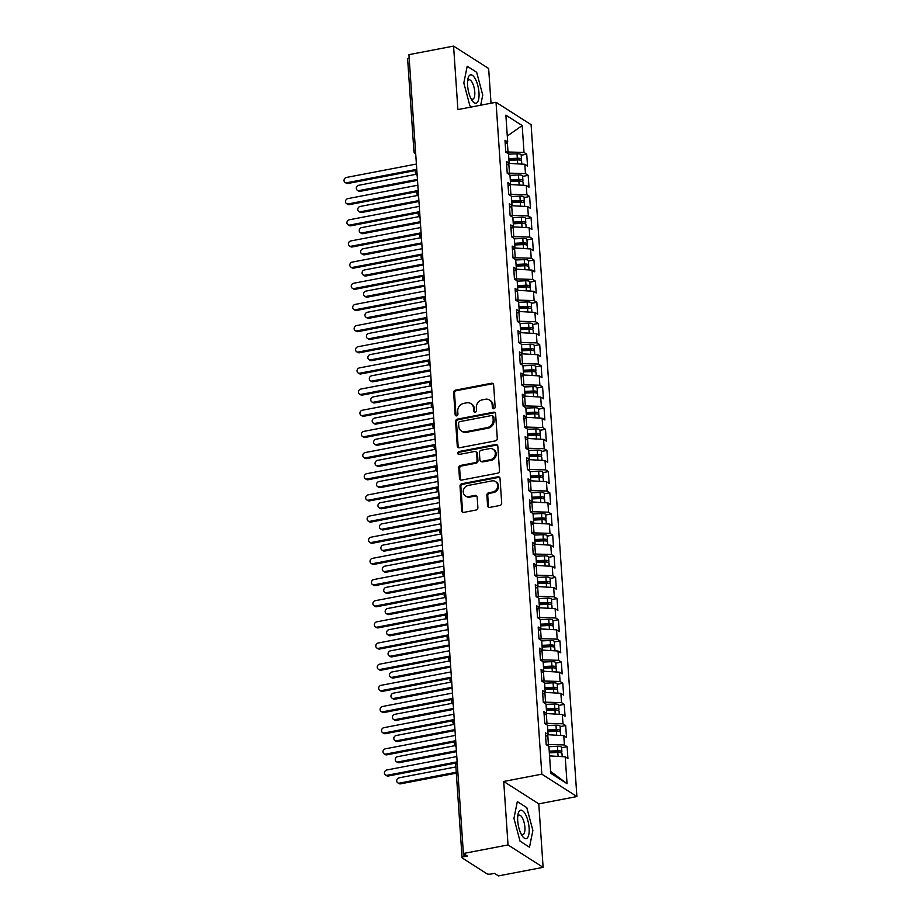 <?xml version="1.0" encoding="UTF-8"?>
<svg xmlns="http://www.w3.org/2000/svg" width="922" height="922" viewBox="0 0 922 922"><rect width="100%" height="100%" fill="white"/><g stroke="black" fill="none" stroke-linecap="round" stroke-linejoin="round"><path stroke-width="1.38" d="M493.846 408.723A1.533 1.348 -57.4 0 0 495.149 407.005L493.639 384.935A2.178 1.925 -57.4 0 0 491.495 383.241L455.48 390.144A2.178 1.925 -57.4 0 0 453.624 392.599L455.134 414.67A1.533 1.348 -57.4 0 0 456.632 415.857A1.533 1.348 -57.4 0 0 457.934 414.139L457.738 411.281A6.984 6.177 -57.4 0 1 463.685 403.398L466.682 402.833A6.984 6.177 -57.4 0 1 470.9 403.594A6.984 6.177 -57.4 0 1 473.539 408.25L473.735 411.108A1.533 1.348 -57.4 0 0 476.536 410.567L476.34 407.708A6.984 6.177 -57.4 0 1 482.287 399.837L485.295 399.261A6.984 6.177 -57.4 0 1 489.501 400.021A6.984 6.177 -57.4 0 1 492.152 404.677L492.348 407.536A1.533 1.348 -57.4 0 0 493.846 408.723M487.588 505.717A2.178 1.925 -57.4 0 0 489.732 507.411L499.828 505.475A2.178 1.925 -57.4 0 0 501.695 503.02L500.024 478.506A2.178 1.925 -57.4 0 0 497.88 476.812L461.864 483.716A2.178 1.925 -57.4 0 0 460.009 486.171L461.68 510.684A2.178 1.925 -57.4 0 0 463.824 512.378L476.017 510.039A2.178 1.925 -57.4 0 0 477.884 507.584L477.17 497.085A2.178 1.925 -57.4 0 0 475.026 495.402L468.975 496.555A5.843 5.163 -57.4 0 1 465.449 495.921A5.843 5.163 -57.4 0 1 463.432 490.066A5.843 5.163 -57.4 0 1 468.215 485.445L491.922 480.904A5.843 5.163 -57.4 0 1 495.448 481.538A5.843 5.163 -57.4 0 1 497.465 487.392A5.843 5.163 -57.4 0 1 492.682 492.014L488.729 492.774A2.178 1.925 -57.4 0 0 486.874 495.229L487.588 505.717L488.464 506.282A2.178 1.925 -57.4 0 0 488.891 507.388M491.023 103.241L488.648 68.505L453.578 46.1L408.942 54.652L463.397 853.495L467.339 856.019L464.077 856.642A3.331 1.003 176.1 0 0 462.072 857.714A3.331 1.003 176.1 0 0 462.337 858.071L486.897 873.756A3.331 1.003 176.1 0 0 491.265 874.01L494.526 873.376L498.479 875.9L543.116 867.348L538.782 803.857L576.895 796.55L541.825 774.157L503.712 781.464L508.034 844.944L463.397 853.495M453.578 46.1L457.9 109.58L496.024 102.273L541.825 774.157M495.425 440.877A2.178 1.925 -57.4 0 0 497.281 438.423L495.61 413.909A2.178 1.925 -57.4 0 0 493.477 412.215L457.462 419.118A2.178 1.925 -57.4 0 0 455.606 421.573L457.277 446.087A2.178 1.925 -57.4 0 0 459.41 447.781L495.425 440.877M497.822 446.202L499.493 470.716A2.178 1.925 -57.4 0 1 497.626 473.182L461.622 480.085A2.178 1.925 -57.4 0 1 459.479 478.391L458.764 467.892A2.178 1.925 -57.4 0 1 460.62 465.437L475.222 462.637A2.178 1.925 -57.4 0 0 477.077 460.182L476.605 453.221A2.178 1.925 -57.4 0 0 474.461 451.526L459.26 454.442A1.533 1.348 -57.4 0 1 459.064 451.526L495.679 444.508A2.178 1.925 -57.4 0 1 497.822 446.202M576.895 796.55L531.095 124.677L496.024 102.273M507.296 136.018L522.186 125.565L505.867 115.146L507.699 142.023L504.991 140.282L505.798 152.142L508.506 153.87L509.151 163.182L506.432 161.442L507.238 173.301L509.958 175.03L510.592 184.342L507.872 182.614L508.679 194.461L511.399 196.19L512.033 205.502L509.313 203.774L510.12 215.621L512.839 217.362L513.473 226.674L510.753 224.933L511.56 236.781L514.28 238.521L514.914 247.834L512.194 246.093L513.001 257.941L515.721 259.681L516.355 268.994L513.646 267.253L514.453 279.101L517.173 280.841L517.807 290.153L515.087 288.413L515.894 300.272L518.613 302.001L519.247 311.313L516.527 309.573L517.334 321.432L520.054 323.161L520.688 332.473L517.968 330.744L518.775 342.592L521.495 344.321L522.129 353.633L519.409 351.904L520.215 363.752L522.935 365.492L523.569 374.793L520.849 373.064L521.668 384.912L524.376 386.652L525.01 395.964L522.301 394.224L523.108 406.072L525.828 407.812L526.462 417.124L523.742 415.384L524.549 427.232L527.269 428.972L527.903 438.284L525.183 436.544L525.989 448.392L528.709 450.132L529.343 459.444L526.623 457.704L527.43 469.563L530.15 471.292L530.784 480.604L528.064 478.864L528.871 490.723L531.591 492.452L532.225 501.764L529.505 500.035L530.323 511.883L533.031 513.612L533.677 522.924L530.957 521.195L531.764 533.043L534.483 534.783L535.117 544.084L532.397 542.355L533.204 554.203L535.924 555.943L536.558 565.255L533.838 563.515L534.645 575.363L537.365 577.103L537.999 586.415L535.279 584.675L536.085 596.522L538.805 598.263L539.439 607.575L536.719 605.835L537.526 617.682L540.246 619.423L540.88 628.735L538.171 626.995L538.978 638.854L541.687 640.583L542.332 649.895L539.612 648.166L540.419 660.014L543.139 661.742L543.773 671.055L541.053 669.326L541.859 681.174L544.579 682.914L545.213 692.215L542.493 690.486L543.3 702.334L546.02 704.074L546.654 713.386L543.934 711.646L544.741 723.493L547.461 725.234L548.094 734.546L545.375 732.806L546.181 744.653L548.901 746.394L550.734 773.27L567.053 783.688L565.221 756.812L549.558 755.902M522.186 125.565L524.019 152.441L505.775 151.934M521.195 155.23L526.739 154.17L524.019 152.441M526.739 154.17L527.545 166.029L524.825 164.289L525.459 173.601L507.227 173.094M522.636 176.402L528.179 175.341L525.459 173.601M528.179 175.341L528.986 187.189L526.266 185.449L526.9 194.761L508.667 194.254M524.088 197.562L529.62 196.501L526.9 194.761M529.62 196.501L530.427 208.349L527.707 206.609L528.341 215.921L510.108 215.414M525.528 218.721L531.06 217.661L528.341 215.921M531.06 217.661L531.867 229.509L529.147 227.769L529.781 237.081L511.549 236.574M526.969 239.881L532.501 238.821L529.781 237.081M532.501 238.821L533.308 250.669L530.588 248.94L531.233 258.241L512.989 257.734M528.41 261.041L533.942 259.981L531.233 258.241M533.942 259.981L534.748 271.829L532.04 270.1L532.674 279.412L514.43 278.893M529.85 282.201L535.394 281.141L532.674 279.412M535.394 281.141L536.201 292.989L533.481 291.26L534.115 300.572L515.882 300.065M531.291 303.361L536.835 302.301L534.115 300.572M536.835 302.301L537.641 314.16L534.921 312.42L535.555 321.732L517.323 321.225M532.743 324.532L538.275 323.461L535.555 321.732M538.275 323.461L539.082 335.32L536.362 333.58L536.996 342.892L518.763 342.385M534.184 345.692L539.716 344.632L536.996 342.892M539.716 344.632L540.523 356.48L537.803 354.74L538.436 364.052L520.204 363.545M535.624 366.852L541.156 365.792L538.436 364.052M541.156 365.792L541.963 377.64L539.243 375.899L539.889 385.212L521.645 384.705M537.065 388.012L542.597 386.952L539.889 385.212M542.597 386.952L543.415 398.8L540.695 397.059L541.329 406.372L523.085 405.864M538.506 409.172L544.049 408.112L541.329 406.372M544.049 408.112L544.856 419.959L542.136 418.231L542.77 427.531L524.537 427.024M539.958 430.332L545.49 429.272L542.77 427.531M545.49 429.272L546.297 441.119L543.577 439.391L544.211 448.703L525.978 448.184M541.398 451.492L546.93 450.432L544.211 448.703M546.93 450.432L547.737 462.279L545.017 460.551L545.651 469.863L527.419 469.356M542.839 472.652L548.371 471.591L545.651 469.863M548.371 471.591L549.178 483.451L546.458 481.71L547.092 491.023L528.859 490.516M544.28 493.823L549.812 492.763L547.092 491.023M549.812 492.763L550.618 504.611L547.91 502.87L548.544 512.183L530.3 511.675M545.72 514.983L551.252 513.923L548.544 512.183M551.252 513.923L552.071 525.77L549.351 524.03L549.985 533.342L531.752 532.835M547.161 536.143L552.704 535.083L549.985 533.342M552.704 535.083L553.511 546.93L550.791 545.19L551.425 554.502L533.193 553.995M548.613 557.303L554.145 556.243L551.425 554.502M554.145 556.243L554.952 568.09L552.232 566.362L552.866 575.662L534.633 575.155M550.054 578.463L555.586 577.403L552.866 575.662M555.586 577.403L556.392 589.25L553.673 587.521L554.306 596.834L536.074 596.315M551.494 599.623L557.026 598.562L554.306 596.834M557.026 598.562L557.833 610.41L555.113 608.681L555.747 617.994L537.514 617.475M552.935 620.783L558.467 619.722L555.747 617.994M558.467 619.722L559.274 631.582L556.565 629.841L557.199 639.153L538.955 638.646M554.376 641.942L559.919 640.882L557.199 639.153M559.919 640.882L560.726 652.741L558.006 651.001L558.64 660.313L540.407 659.806M555.816 663.114L561.36 662.054L558.64 660.313M561.36 662.054L562.166 673.901L559.447 672.161L560.08 681.473L541.848 680.966M557.268 684.274L562.8 683.214L560.08 681.473M562.8 683.214L563.607 695.061L560.887 693.321L561.521 702.633L543.288 702.126M558.709 705.434L564.241 704.373L561.521 702.633M564.241 704.373L565.048 716.221L562.328 714.481L562.962 723.793L544.729 723.286M560.15 726.594L565.682 725.533L562.962 723.793M565.682 725.533L566.488 737.381L563.768 735.652L564.414 744.953L546.17 744.446M561.59 747.754L567.122 746.693L564.414 744.953M567.122 746.693L567.929 758.541L565.221 756.812M548.094 734.546L545.64 736.563M550.607 771.403L567.053 783.688M546.654 713.386L544.187 715.391M548.371 744.031L547.749 734.834M563.768 735.652L547.875 734.719M545.213 692.215L542.747 694.231M546.93 722.871L546.308 713.663M562.328 714.481L546.435 713.559M543.773 671.055L541.306 673.072M545.49 701.7L544.867 692.503M560.887 693.321L544.994 692.399M542.332 649.895L539.866 651.912M544.049 680.54L543.415 671.343M559.447 672.161L543.542 671.239M540.88 628.735L538.425 630.752M542.609 659.38L541.975 650.183M558.006 651.001L542.101 650.079M539.439 607.575L536.984 609.592M541.156 638.22L540.534 629.023M556.565 629.841L540.661 628.919M537.999 586.415L535.532 588.432M539.716 617.06L539.093 607.863M555.113 608.681L539.22 607.759M536.558 565.255L534.092 567.272M538.275 595.9L537.653 586.703M553.673 587.521L537.78 586.599M535.117 544.084L532.651 546.101M536.835 574.74L536.212 565.532M552.232 566.362L536.339 565.428M533.677 522.924L531.21 524.941M535.394 553.569L534.76 544.372M550.791 545.19L534.887 544.268M532.225 501.764L529.77 503.781M533.953 532.409L533.319 523.212M549.351 524.03L533.446 523.108M530.784 480.604L528.318 482.621M532.501 511.249L531.879 502.052M547.91 502.87L532.006 501.948M529.343 459.444L526.877 461.461M531.06 490.089L530.438 480.892M546.458 481.71L530.565 480.788M527.903 438.284L525.436 440.301M529.62 468.929L528.998 459.732M545.017 460.551L529.124 459.629M526.462 417.124L523.996 419.141M528.179 447.769L527.545 438.572M543.577 439.391L527.684 438.469M525.01 395.964L522.555 397.97M526.739 426.609L526.105 417.412M542.136 418.231L526.232 417.297M523.569 374.793L521.114 376.81M525.298 405.45L524.664 396.241M540.695 397.059L524.791 396.137M522.129 353.633L519.662 355.65M523.846 384.278L523.223 375.081M539.243 375.899L523.35 374.977M520.688 332.473L518.222 334.49M522.405 363.118L521.783 353.921M537.803 354.74L521.91 353.818M519.247 311.313L516.781 313.33M520.965 341.958L520.342 332.761M536.362 333.58L520.469 332.658M517.807 290.153L515.34 292.17M519.524 320.798L518.89 311.601M534.921 312.42L519.028 311.498M516.355 268.994L513.9 271.01M518.083 299.638L517.449 290.442M533.481 291.26L517.576 290.338M514.914 247.834L512.459 249.85M516.631 278.479L516.009 269.282M532.04 270.1L516.136 269.178M513.473 226.674L511.007 228.679M515.191 257.319L514.568 248.11M530.588 248.94L514.695 248.006M512.033 205.502L509.566 207.519M513.75 236.159L513.128 226.95M529.147 227.769L513.254 226.847M510.592 184.342L508.126 186.359M512.309 214.987L511.687 205.79M527.707 206.609L511.814 205.687M509.151 163.182L506.685 165.199M510.869 193.827L510.235 184.631M526.266 185.449L510.362 184.527M415.465 150.436A3.331 1.003 -3.9 0 0 413.92 151.392L407.616 58.87A3.331 1.003 -3.9 0 1 409.161 57.902M507.699 142.023L505.244 144.039M509.428 172.668L508.794 163.471M524.825 164.289L508.921 163.367M508.034 844.944L543.116 867.348M480.696 105.212L482.748 95.093L476.662 72.285L467.2 66.234L463.812 82.992L469.897 105.8L471.672 106.94L469.897 105.8L463.812 82.992L467.2 66.234L476.662 72.285L482.748 95.093L480.696 105.212M538.782 803.857L503.712 781.464M526.796 807.637L517.323 801.587L513.946 818.356L520.031 841.164L529.493 847.214L532.881 830.445L526.796 807.637L532.881 830.445L529.493 847.214L520.031 841.164L513.946 818.356L517.323 801.587L526.796 807.637M507.976 151.508L507.354 142.311M416.917 171.699A3.331 1.003 176.1 0 0 415.373 172.668A3.331 1.003 176.1 0 0 415.373 172.679L416.894 175.145A3.331 2.95 -57.4 0 0 417.159 175.295L416.894 175.145M418.358 192.859A3.331 1.003 176.1 0 0 416.813 193.827A3.331 1.003 176.1 0 0 416.813 193.839A3.331 3.331 0 0 1 418.219 190.866M419.798 214.019A3.331 1.003 176.1 0 0 418.254 214.987A3.331 1.003 176.1 0 0 418.254 214.999A3.331 3.331 0 0 1 419.671 212.025M421.25 235.179A3.331 1.003 176.1 0 0 419.694 236.147A3.331 1.003 176.1 0 0 419.694 236.159A3.331 3.331 0 0 1 421.112 233.185M422.691 256.351A3.331 1.003 176.1 0 0 421.135 257.307A3.331 1.003 176.1 0 0 421.135 257.319A3.331 3.331 0 0 1 422.553 254.357M424.132 277.51A3.331 1.003 176.1 0 0 422.587 278.467A3.331 1.003 176.1 0 0 422.587 278.479L424.108 280.945A3.331 2.95 -57.4 0 0 424.374 281.106L424.108 280.945M425.572 298.67A3.331 1.003 176.1 0 0 424.028 299.627A3.331 1.003 176.1 0 0 424.028 299.638A3.331 3.331 0 0 1 425.434 296.677M427.013 319.83A3.331 1.003 176.1 0 0 425.468 320.798A3.331 1.003 176.1 0 0 425.468 320.81A3.331 3.331 0 0 1 426.874 317.836M428.453 340.99A3.331 1.003 176.1 0 0 426.909 341.958A3.331 1.003 176.1 0 0 426.909 341.97A3.331 3.331 0 0 1 428.327 338.996M429.906 362.15A3.331 1.003 176.1 0 0 428.35 363.118A3.331 1.003 176.1 0 0 428.35 363.13L429.871 365.596A3.331 2.95 -57.4 0 0 430.148 365.746L429.871 365.596M431.346 383.31A3.331 1.003 176.1 0 0 429.79 384.278A3.331 1.003 176.1 0 0 429.79 384.29A3.331 3.331 0 0 1 431.208 381.316M432.787 404.47A3.331 1.003 176.1 0 0 431.242 405.438A3.331 1.003 176.1 0 0 431.242 405.45A3.331 3.331 0 0 1 432.649 402.476M434.227 425.641A3.331 1.003 176.1 0 0 432.683 426.598A3.331 1.003 176.1 0 0 432.683 426.609A3.331 3.331 0 0 1 434.089 423.647M435.668 446.801A3.331 1.003 176.1 0 0 434.124 447.758A3.331 1.003 176.1 0 0 434.124 447.769A3.331 3.331 0 0 1 435.541 444.807M437.12 467.961A3.331 1.003 176.1 0 0 435.564 468.929L435.564 468.929A3.331 3.331 0 0 1 436.982 465.967M438.561 489.121A3.331 1.003 176.1 0 0 437.005 490.089A3.331 1.003 176.1 0 0 437.005 490.101A3.331 3.331 0 0 1 438.423 487.127M440.001 510.281A3.331 1.003 176.1 0 0 438.446 511.249A3.331 1.003 176.1 0 0 438.457 511.261A3.331 3.331 0 0 1 439.863 508.287M441.442 531.441A3.331 1.003 176.1 0 0 439.898 532.409A3.331 1.003 176.1 0 0 439.898 532.42A3.331 3.331 0 0 1 441.304 529.447M442.883 552.601A3.331 1.003 176.1 0 0 441.338 553.569A3.331 1.003 176.1 0 0 441.338 553.58L442.86 556.047A3.331 2.95 -57.4 0 0 443.125 556.197L442.86 556.047M444.323 573.772A3.331 1.003 176.1 0 0 442.779 574.729A3.331 1.003 176.1 0 0 442.779 574.74A3.331 3.331 0 0 1 444.197 571.778M445.775 594.932A3.331 1.003 176.1 0 0 444.22 595.889A3.331 1.003 176.1 0 0 444.22 595.9A3.331 3.331 0 0 1 445.637 592.938M447.216 616.092A3.331 1.003 176.1 0 0 445.66 617.048A3.331 1.003 176.1 0 0 445.66 617.06A3.331 3.331 0 0 1 447.078 614.098M448.657 637.252A3.331 1.003 176.1 0 0 447.112 638.22L447.112 638.22A3.331 3.331 0 0 1 448.518 635.258M450.097 658.412A3.331 1.003 176.1 0 0 448.553 659.38A3.331 1.003 176.1 0 0 448.553 659.391A3.331 3.331 0 0 1 449.959 656.418M451.538 679.572A3.331 1.003 176.1 0 0 449.994 680.54A3.331 1.003 176.1 0 0 449.994 680.551A3.331 3.331 0 0 1 451.4 677.578M452.979 700.732A3.331 1.003 176.1 0 0 451.434 701.7A3.331 1.003 176.1 0 0 451.434 701.711A3.331 3.331 0 0 1 452.852 698.738M454.431 721.891A3.331 1.003 176.1 0 0 452.875 722.86A3.331 1.003 176.1 0 0 452.875 722.871A3.331 3.331 0 0 1 454.292 719.898M455.871 743.063A3.331 1.003 176.1 0 0 454.316 744.019A3.331 1.003 176.1 0 0 454.316 744.031L455.848 746.497A3.331 2.95 -57.4 0 0 456.113 746.647L455.848 746.497M493.42 408.734A1.533 1.348 -57.4 0 1 493.224 408.1L493.028 405.242A6.984 6.177 -57.4 0 0 490.377 400.586L489.501 400.021M470.9 403.594L471.776 404.147A6.984 6.177 -57.4 0 1 474.415 408.803L474.611 411.661A1.533 1.348 -57.4 0 0 474.818 412.307M493.212 383.829A2.178 1.925 -57.4 0 0 492.371 383.794L456.367 390.698A2.178 1.925 -57.4 0 0 454.5 393.164L456.01 415.234A1.533 1.348 -57.4 0 0 456.206 415.868M495.183 412.802A2.178 1.925 -57.4 0 0 494.353 412.768L458.338 419.671A2.178 1.925 -57.4 0 0 456.482 422.138L458.153 446.651A2.178 1.925 -57.4 0 0 458.58 447.758M492.97 416.732A1.533 1.348 -57.4 0 0 491.472 415.545L459.859 421.608A1.533 1.348 -57.4 0 0 458.557 423.325L458.764 426.333A6.984 6.177 -57.4 0 0 461.403 431A6.984 6.177 -57.4 0 0 465.622 431.761L487.231 427.612A6.984 6.177 -57.4 0 0 493.178 419.74L492.97 416.732L493.846 417.286A1.533 1.348 -57.4 0 0 493.27 416.271L492.394 415.707M461.403 431L462.279 431.554A6.984 6.177 -57.4 0 0 466.497 432.314L465.622 431.761M493.846 417.286L494.054 420.305A6.984 6.177 -57.4 0 1 488.107 428.177L466.497 432.314M475.787 451.757L476.662 452.322A2.178 1.925 -57.4 0 1 477.481 453.774L477.965 460.735A2.178 1.925 -57.4 0 1 476.098 463.201L461.496 466.002A2.178 1.925 -57.4 0 0 459.64 468.457L460.355 478.944A2.178 1.925 -57.4 0 0 460.781 480.051M497.384 445.096A2.178 1.925 -57.4 0 0 496.555 445.072L459.94 452.091A1.533 1.348 -57.4 0 0 458.845 454.454M490.377 459.732A5.843 5.163 -57.4 0 0 495.16 455.111A5.843 5.163 -57.4 0 0 493.143 449.256A5.843 5.163 -57.4 0 0 489.617 448.622L481.272 450.224A2.178 1.925 -57.4 0 0 479.405 452.679L479.878 459.64A2.178 1.925 -57.4 0 0 482.022 461.334L490.377 459.732L491.253 460.297A5.843 5.163 -57.4 0 0 496.036 455.664A5.843 5.163 -57.4 0 0 494.019 449.809L493.143 449.256M480.708 461.092L481.584 461.657A2.178 1.925 -57.4 0 0 482.898 461.887L482.022 461.334M491.253 460.297L482.898 461.887M495.448 481.538L496.324 482.091A5.843 5.163 -57.4 0 1 498.341 487.945A5.843 5.163 -57.4 0 1 493.558 492.567L489.605 493.328A2.178 1.925 -57.4 0 0 487.75 495.794L488.464 506.282M465.449 495.921L466.325 496.485A5.843 5.163 -57.4 0 0 469.851 497.119L468.975 496.555M476.732 495.978A2.178 1.925 -57.4 0 0 475.902 495.955L469.851 497.119M499.586 477.4A2.178 1.925 -57.4 0 0 498.756 477.377L462.74 484.281A2.178 1.925 -57.4 0 0 460.885 486.735L462.556 511.249A2.178 1.925 -57.4 0 0 462.982 512.355M508.898 159.483L517.138 159.137L518.464 159.333L517.933 159.944M508.84 158.619L517.323 158.261A4.449 1.337 -3.9 0 1 521.114 158.826A4.449 1.337 -3.9 0 1 521.472 159.31L521.172 154.861A4.449 1.337 176.1 0 0 520.815 154.389A4.449 1.337 176.1 0 0 517.023 153.813L508.529 154.17M521.472 159.31A4.449 1.337 -3.9 0 1 520.527 160.221M508.956 160.313L517.438 159.955A4.449 1.337 -3.9 0 1 521.23 160.52A4.449 1.337 -3.9 0 1 521.587 161.004L521.806 164.116M359.05 190.589L360.191 191.327A2.778 2.455 122.6 0 1 358.52 191.015L357.379 190.289A2.778 2.455 -57.4 0 0 359.05 190.589L417.447 179.398M416.006 174.316L358.693 185.299A2.778 2.455 -57.4 0 0 357.379 190.289M360.191 191.327L417.505 180.332M416.398 164.047L346.418 177.462A2.778 2.455 -57.4 0 0 346.776 182.752L347.917 183.478A2.778 2.455 122.6 0 1 346.234 183.178L345.105 182.452M416.041 170.42L347.917 183.478M416.756 169.337L346.776 182.752M510.339 180.643L518.579 180.297L519.904 180.505L519.374 181.104M510.281 179.778L518.775 179.421A4.449 1.337 -3.9 0 1 522.555 179.986A4.449 1.337 -3.9 0 1 522.924 180.47L522.613 176.021A4.449 1.337 176.1 0 0 522.255 175.549A4.449 1.337 176.1 0 0 518.464 174.973L509.97 175.341M522.924 180.47A4.449 1.337 -3.9 0 1 521.967 181.38M510.396 181.473L518.89 181.115A4.449 1.337 -3.9 0 1 522.67 181.68A4.449 1.337 -3.9 0 1 523.039 182.164L523.247 185.276M360.49 211.76L361.631 212.486A2.778 2.455 122.6 0 1 359.96 212.175L358.819 211.449A2.778 2.455 -57.4 0 0 360.49 211.76L418.888 200.558M417.447 195.476L360.133 206.47A2.778 2.455 -57.4 0 0 358.819 211.449M361.631 212.486L418.945 201.492M511.779 201.814L520.02 201.457L521.356 201.664L520.815 202.264M511.722 200.938L520.215 200.581A4.449 1.337 -3.9 0 1 523.996 201.157A4.449 1.337 -3.9 0 1 524.364 201.63L524.053 197.193A4.449 1.337 176.1 0 0 523.696 196.709A4.449 1.337 176.1 0 0 519.904 196.132L511.422 196.501M524.364 201.63A4.449 1.337 -3.9 0 1 523.408 202.552M511.837 202.633L520.331 202.275A4.449 1.337 -3.9 0 1 524.111 202.84A4.449 1.337 -3.9 0 1 524.48 203.324L524.687 206.436M361.943 232.92L363.084 233.646A2.778 2.455 122.6 0 1 361.401 233.347L360.26 232.609A2.778 2.455 -57.4 0 0 361.943 232.92L420.328 221.729M418.888 216.635L361.574 227.63A2.778 2.455 -57.4 0 0 360.26 232.609M363.084 233.646L420.386 222.663M513.22 222.974L521.472 222.617L522.797 222.824L522.255 223.424M513.162 222.098L521.656 221.741A4.449 1.337 -3.9 0 1 525.448 222.317A4.449 1.337 -3.9 0 1 525.805 222.79L525.505 218.353A4.449 1.337 176.1 0 0 525.137 217.869A4.449 1.337 176.1 0 0 521.356 217.304L512.863 217.661M525.805 222.79A4.449 1.337 -3.9 0 1 524.849 223.712M513.277 223.792L521.771 223.435A4.449 1.337 -3.9 0 1 525.563 224.011A4.449 1.337 -3.9 0 1 525.92 224.484L526.128 227.596M363.383 254.08L364.524 254.806A2.778 2.455 122.6 0 1 362.842 254.507L361.701 253.781A2.778 2.455 -57.4 0 0 363.383 254.08L421.769 242.889M420.34 237.807L363.014 248.79A2.778 2.455 -57.4 0 0 361.701 253.781M364.524 254.806L421.838 243.823M514.66 244.134L522.912 243.788L524.238 243.984L523.708 244.584M514.603 243.27L523.097 242.901A4.449 1.337 -3.9 0 1 526.888 243.477A4.449 1.337 -3.9 0 1 527.246 243.95L526.946 239.513A4.449 1.337 176.1 0 0 526.577 239.029A4.449 1.337 176.1 0 0 522.797 238.464L514.303 238.821M527.246 243.95A4.449 1.337 -3.9 0 1 526.289 244.872M514.718 244.952L523.212 244.595A4.449 1.337 -3.9 0 1 527.004 245.171A4.449 1.337 -3.9 0 1 527.361 245.644L527.568 248.756M364.824 275.24L365.965 275.966A2.778 2.455 122.6 0 1 364.282 275.666L363.153 274.94A2.778 2.455 -57.4 0 0 364.824 275.24L423.21 264.049M421.78 258.967L364.467 269.95A2.778 2.455 -57.4 0 0 363.153 274.94M365.965 275.966L423.279 264.983M417.839 185.207L347.859 198.622A2.778 2.455 -57.4 0 0 348.216 203.912L349.357 204.638A2.778 2.455 122.6 0 1 347.686 204.338L346.545 203.612M417.482 191.58L349.357 204.638M418.196 190.497L348.216 203.912M419.28 206.367L349.3 219.782A2.778 2.455 -57.4 0 0 349.657 225.072L350.798 225.809A2.778 2.455 122.6 0 1 349.127 225.498L347.986 224.772M418.922 212.752L350.798 225.809M419.637 211.668L349.657 225.072M420.72 227.538L350.74 240.953A2.778 2.455 -57.4 0 0 351.109 246.243L352.239 246.969A2.778 2.455 122.6 0 1 350.567 246.658L349.426 245.932M420.363 233.911L352.239 246.969M421.089 232.828L351.109 246.243M422.161 248.698L352.181 262.113A2.778 2.455 -57.4 0 0 352.55 267.403L353.691 268.129A2.778 2.455 122.6 0 1 352.008 267.829L350.867 267.092M421.803 255.071L353.691 268.129M422.53 253.988L352.55 267.403M478.979 92.684A14.452 5.186 79.1 0 0 473.816 76.664A14.452 5.186 79.1 0 0 467.857 79.108A14.452 5.186 79.1 0 0 467.581 85.4A14.452 5.186 79.1 0 0 471.914 100.279A14.452 5.186 79.1 0 0 478.979 92.684M470.854 98.377A9.9 3.55 79.1 0 0 472.732 99.219A9.9 3.55 79.1 0 0 474.772 91.993A9.9 3.55 79.1 0 0 468.998 79.788A9.9 3.55 79.1 0 0 467.569 81.263M529.113 828.037A14.452 5.186 79.1 0 0 523.95 812.028A14.452 5.186 79.1 0 0 517.991 814.46A14.452 5.186 79.1 0 0 517.715 820.764A14.452 5.186 79.1 0 0 522.048 835.643A14.452 5.186 79.1 0 0 529.113 828.037M520.988 833.742A9.9 3.55 79.1 0 0 522.866 834.583A9.9 3.55 79.1 0 0 524.895 827.357A9.9 3.55 79.1 0 0 519.132 815.14A9.9 3.55 79.1 0 0 517.703 816.627M516.113 265.294L524.353 264.948L525.678 265.144L525.148 265.743M516.043 264.43L524.537 264.061A4.449 1.337 -3.9 0 1 528.329 264.637A4.449 1.337 -3.9 0 1 528.686 265.121L528.387 260.672A4.449 1.337 176.1 0 0 528.029 260.188A4.449 1.337 176.1 0 0 524.238 259.624L515.744 259.981M528.686 265.121A4.449 1.337 -3.9 0 1 527.73 266.032M516.159 266.124L524.653 265.755A4.449 1.337 -3.9 0 1 528.444 266.331A4.449 1.337 -3.9 0 1 528.802 266.804L529.021 269.916M366.265 296.4L367.405 297.126A2.778 2.455 122.6 0 1 365.734 296.826L364.593 296.1A2.778 2.455 -57.4 0 0 366.265 296.4L424.65 285.209M423.221 280.127L365.907 291.11A2.778 2.455 -57.4 0 0 364.593 296.1M367.405 297.126L424.719 286.143M423.613 269.858L353.633 283.273A2.778 2.455 -57.4 0 0 353.99 288.563L355.131 289.289A2.778 2.455 122.6 0 1 353.449 288.989L352.308 288.263M423.256 276.231L355.131 289.289M423.97 275.148L353.99 288.563M517.553 286.454L525.794 286.108L527.119 286.304L526.589 286.903M517.496 285.59L525.978 285.232A4.449 1.337 -3.9 0 1 529.77 285.797A4.449 1.337 -3.9 0 1 530.127 286.281L529.827 281.832A4.449 1.337 176.1 0 0 529.47 281.36A4.449 1.337 176.1 0 0 525.678 280.784L517.184 281.141M530.127 286.281A4.449 1.337 -3.9 0 1 529.182 287.191M517.611 287.284L526.093 286.915A4.449 1.337 -3.9 0 1 529.885 287.491A4.449 1.337 -3.9 0 1 530.242 287.975L530.461 291.087M367.705 317.56L368.846 318.286A2.778 2.455 122.6 0 1 367.175 317.986L366.034 317.26A2.778 2.455 -57.4 0 0 367.705 317.56L426.102 306.369M424.662 301.287L367.348 312.27A2.778 2.455 -57.4 0 0 366.034 317.26M368.846 318.286L426.16 307.303M518.994 307.614L527.234 307.268L528.56 307.464L528.029 308.063M518.936 306.749L527.43 306.392A4.449 1.337 -3.9 0 1 531.21 306.957A4.449 1.337 -3.9 0 1 531.579 307.441L531.268 302.992A4.449 1.337 176.1 0 0 530.911 302.52A4.449 1.337 176.1 0 0 527.119 301.943L518.625 302.301M531.579 307.441A4.449 1.337 -3.9 0 1 530.623 308.351M519.051 308.444L527.545 308.086A4.449 1.337 -3.9 0 1 531.326 308.651A4.449 1.337 -3.9 0 1 531.694 309.135L531.902 312.247M369.146 338.72L370.287 339.457A2.778 2.455 122.6 0 1 368.616 339.146L367.475 338.42A2.778 2.455 -57.4 0 0 369.146 338.72L427.543 327.529M426.102 322.446L368.788 333.43A2.778 2.455 -57.4 0 0 367.475 338.42M370.287 339.457L427.601 328.463M520.434 328.774L528.686 328.428L530.012 328.624L529.47 329.235M520.377 327.909L528.871 327.552A4.449 1.337 -3.9 0 1 532.651 328.117A4.449 1.337 -3.9 0 1 533.02 328.601L532.709 324.152A4.449 1.337 176.1 0 0 532.351 323.68A4.449 1.337 176.1 0 0 528.56 323.103L520.077 323.461M533.02 328.601A4.449 1.337 -3.9 0 1 532.063 329.511M520.492 329.603L528.986 329.246A4.449 1.337 -3.9 0 1 532.766 329.811A4.449 1.337 -3.9 0 1 533.135 330.295L533.342 333.407M370.598 359.88L371.739 360.617A2.778 2.455 122.6 0 1 370.056 360.306L368.915 359.58A2.778 2.455 -57.4 0 0 370.598 359.88L428.984 348.689M427.543 343.606L370.229 354.59A2.778 2.455 -57.4 0 0 368.915 359.58M371.739 360.617L429.053 349.622M521.875 349.945L530.127 349.588L531.452 349.795L530.911 350.395M521.817 349.069L530.311 348.712A4.449 1.337 -3.9 0 1 534.103 349.277A4.449 1.337 -3.9 0 1 534.46 349.761L534.161 345.312A4.449 1.337 176.1 0 0 533.792 344.84A4.449 1.337 176.1 0 0 530.012 344.263L521.518 344.632M534.46 349.761A4.449 1.337 -3.9 0 1 533.504 350.671M521.933 350.763L530.427 350.406A4.449 1.337 -3.9 0 1 534.218 350.971A4.449 1.337 -3.9 0 1 534.576 351.455L534.783 354.567M372.039 381.051L373.18 381.777A2.778 2.455 122.6 0 1 371.497 381.478L370.356 380.74A2.778 2.455 -57.4 0 0 372.039 381.051L430.424 369.849M428.995 364.766L371.681 375.761A2.778 2.455 -57.4 0 0 370.356 380.74M373.18 381.777L430.493 370.794M425.054 291.018L355.074 304.433A2.778 2.455 -57.4 0 0 355.431 309.723L356.572 310.449A2.778 2.455 122.6 0 1 354.901 310.149L353.76 309.423M424.696 297.391L356.572 310.449M425.411 296.308L355.431 309.723M426.494 312.178L356.514 325.593A2.778 2.455 -57.4 0 0 356.872 330.883L358.013 331.609A2.778 2.455 122.6 0 1 356.341 331.309L355.201 330.583M426.137 318.551L358.013 331.609M426.851 317.468L356.872 330.883M427.935 333.338L357.955 346.753A2.778 2.455 -57.4 0 0 358.312 352.043L359.453 352.769A2.778 2.455 122.6 0 1 357.782 352.469L356.641 351.743M427.578 339.711L359.453 352.769M428.292 338.628L358.312 352.043M429.375 354.497L359.396 367.913A2.778 2.455 -57.4 0 0 359.764 373.203L360.905 373.94A2.778 2.455 122.6 0 1 359.223 373.629L358.082 372.903M429.018 360.882L360.905 373.94M429.744 359.787L359.764 373.203M523.316 371.105L531.568 370.748L532.893 370.955L532.363 371.554M523.258 370.229L531.752 369.872A4.449 1.337 -3.9 0 1 535.544 370.448A4.449 1.337 -3.9 0 1 535.901 370.921L535.601 366.483A4.449 1.337 176.1 0 0 535.244 365.999A4.449 1.337 176.1 0 0 531.452 365.423L522.958 365.792M535.901 370.921A4.449 1.337 -3.9 0 1 534.944 371.843M523.373 371.923L531.867 371.566A4.449 1.337 -3.9 0 1 535.659 372.142A4.449 1.337 -3.9 0 1 536.016 372.615L536.235 375.727M373.479 402.211L374.62 402.937A2.778 2.455 122.6 0 1 372.937 402.637L371.808 401.9A2.778 2.455 -57.4 0 0 373.479 402.211L431.865 391.02M430.436 385.926L373.122 396.921A2.778 2.455 -57.4 0 0 371.808 401.9M374.62 402.937L431.934 391.954M524.768 392.265L533.008 391.908L534.334 392.115L533.803 392.714M524.699 391.389L533.193 391.032A4.449 1.337 -3.9 0 1 536.984 391.608A4.449 1.337 -3.9 0 1 537.342 392.081L537.042 387.643A4.449 1.337 176.1 0 0 536.685 387.159A4.449 1.337 176.1 0 0 532.893 386.595L524.399 386.952M537.342 392.081A4.449 1.337 -3.9 0 1 536.397 393.003M524.814 393.083L533.308 392.726A4.449 1.337 -3.9 0 1 537.1 393.302A4.449 1.337 -3.9 0 1 537.457 393.775L537.676 396.886M374.92 423.371L376.061 424.097A2.778 2.455 122.6 0 1 374.39 423.797L373.249 423.071A2.778 2.455 -57.4 0 0 374.92 423.371L433.317 412.18M431.876 407.098L374.562 418.081A2.778 2.455 -57.4 0 0 373.249 423.071M376.061 424.097L433.375 413.114M526.208 413.425L534.449 413.079L535.774 413.275L535.244 413.874M526.151 412.56L534.633 412.192A4.449 1.337 -3.9 0 1 538.425 412.768A4.449 1.337 -3.9 0 1 538.782 413.24L538.483 408.803A4.449 1.337 176.1 0 0 538.125 408.319A4.449 1.337 176.1 0 0 534.334 407.755L525.84 408.112M538.782 413.24A4.449 1.337 -3.9 0 1 537.837 414.162M526.266 414.243L534.748 413.886A4.449 1.337 -3.9 0 1 538.54 414.462A4.449 1.337 -3.9 0 1 538.897 414.935L539.116 418.046M376.36 444.531L377.501 445.257A2.778 2.455 122.6 0 1 375.83 444.957L374.689 444.231A2.778 2.455 -57.4 0 0 376.36 444.531L434.758 433.34M433.317 428.257L376.003 439.241A2.778 2.455 -57.4 0 0 374.689 444.231M377.501 445.257L434.815 434.274M527.649 434.585L535.889 434.239L537.215 434.435L536.685 435.034M527.591 433.72L536.085 433.352A4.449 1.337 -3.9 0 1 539.866 433.928A4.449 1.337 -3.9 0 1 540.234 434.412L539.923 429.963A4.449 1.337 176.1 0 0 539.566 429.479A4.449 1.337 176.1 0 0 535.774 428.914L527.292 429.272M540.234 434.412A4.449 1.337 -3.9 0 1 539.278 435.322M527.707 435.415L536.201 435.046A4.449 1.337 -3.9 0 1 539.981 435.622A4.449 1.337 -3.9 0 1 540.35 436.094L540.557 439.218M377.813 465.691L378.942 466.417A2.778 2.455 122.6 0 1 377.271 466.117L376.13 465.391A2.778 2.455 -57.4 0 0 377.813 465.691L436.198 454.5M434.758 449.417L377.444 460.401A2.778 2.455 -57.4 0 0 376.13 465.391M378.942 466.417L436.256 455.433M529.09 455.745L537.342 455.399L538.667 455.595L538.125 456.194M529.032 454.88L537.526 454.523A4.449 1.337 -3.9 0 1 541.318 455.088A4.449 1.337 -3.9 0 1 541.675 455.572L541.375 451.123A4.449 1.337 176.1 0 0 541.007 450.651A4.449 1.337 176.1 0 0 537.226 450.074L528.732 450.432M541.675 455.572A4.449 1.337 -3.9 0 1 540.718 456.482M529.147 456.574L537.641 456.206A4.449 1.337 -3.9 0 1 541.433 456.782A4.449 1.337 -3.9 0 1 541.79 457.266L541.998 460.378M379.253 486.851L380.394 487.577A2.778 2.455 122.6 0 1 378.712 487.277L377.571 486.551A2.778 2.455 -57.4 0 0 379.253 486.851L437.639 475.66M436.21 470.577L378.884 481.561A2.778 2.455 -57.4 0 0 377.571 486.551M380.394 487.577L437.708 476.593M430.828 375.669L360.836 389.072A2.778 2.455 -57.4 0 0 361.205 394.362L362.346 395.1A2.778 2.455 122.6 0 1 360.663 394.789L359.522 394.063M430.459 382.042L362.346 395.1M431.185 380.959L361.205 394.362M432.268 396.829L362.288 410.244A2.778 2.455 -57.4 0 0 362.646 415.534L363.787 416.26A2.778 2.455 122.6 0 1 362.104 415.96L360.963 415.223M431.911 403.202L363.787 416.26M432.625 402.119L362.646 415.534M433.709 417.989L363.729 431.404A2.778 2.455 -57.4 0 0 364.086 436.694L365.227 437.42A2.778 2.455 122.6 0 1 363.556 437.12L362.415 436.383M433.352 424.362L365.227 437.42M434.066 423.279L364.086 436.694M435.149 439.149L365.17 452.564A2.778 2.455 -57.4 0 0 365.527 457.854L366.668 458.58A2.778 2.455 122.6 0 1 364.997 458.28L363.856 457.554M434.792 445.522L366.668 458.58M435.507 444.439L365.527 457.854M436.59 460.308L366.61 473.724A2.778 2.455 -57.4 0 0 366.968 479.014L368.108 479.74A2.778 2.455 122.6 0 1 366.437 479.44L365.296 478.714M436.233 466.682L368.108 479.74M436.959 465.598L366.968 479.014M530.53 476.905L538.782 476.559L540.108 476.755L539.566 477.365M530.473 476.04L538.967 475.683A4.449 1.337 -3.9 0 1 542.758 476.248A4.449 1.337 -3.9 0 1 543.116 476.732L542.816 472.283A4.449 1.337 176.1 0 0 542.447 471.81A4.449 1.337 176.1 0 0 538.667 471.234L530.173 471.591M543.116 476.732A4.449 1.337 -3.9 0 1 542.159 477.642M530.588 477.734L539.082 477.377A4.449 1.337 -3.9 0 1 542.874 477.942A4.449 1.337 -3.9 0 1 543.231 478.426L543.438 481.538M380.694 508.01L381.835 508.748A2.778 2.455 122.6 0 1 380.152 508.437L379.011 507.711A2.778 2.455 -57.4 0 0 380.694 508.01L439.079 496.82M437.65 491.737L380.337 502.721A2.778 2.455 -57.4 0 0 379.011 507.711M381.835 508.748L439.149 497.753M438.031 481.468L368.051 494.884A2.778 2.455 -57.4 0 0 368.42 500.173L369.561 500.9A2.778 2.455 122.6 0 1 367.878 500.6L366.737 499.874M437.673 487.842L369.561 500.9M438.399 486.758L368.42 500.173M531.971 498.064L540.223 497.719L541.548 497.915L541.018 498.525M531.913 497.2L540.407 496.843A4.449 1.337 -3.9 0 1 544.199 497.407A4.449 1.337 -3.9 0 1 544.556 497.892L544.257 493.443A4.449 1.337 176.1 0 0 543.899 492.97A4.449 1.337 176.1 0 0 540.108 492.394L531.614 492.751M544.556 497.892A4.449 1.337 -3.9 0 1 543.6 498.802M532.029 498.894L540.523 498.537A4.449 1.337 -3.9 0 1 544.314 499.102A4.449 1.337 -3.9 0 1 544.672 499.586L544.89 502.697M382.134 529.182L383.275 529.908A2.778 2.455 122.6 0 1 381.604 529.597L380.463 528.871A2.778 2.455 -57.4 0 0 382.134 529.182L440.52 517.98M439.091 512.897L381.777 523.892A2.778 2.455 -57.4 0 0 380.463 528.871M383.275 529.908L440.589 518.913M439.483 502.628L369.503 516.043A2.778 2.455 -57.4 0 0 369.86 521.333L371.001 522.059A2.778 2.455 122.6 0 1 369.319 521.76L368.178 521.034M439.114 509.002L371.001 522.059M439.84 507.918L369.86 521.333M533.423 519.236L541.663 518.879L542.989 519.086L542.459 519.685M533.365 518.36L541.848 518.003A4.449 1.337 -3.9 0 1 545.64 518.579A4.449 1.337 -3.9 0 1 545.997 519.051L545.697 514.614A4.449 1.337 176.1 0 0 545.34 514.13A4.449 1.337 176.1 0 0 541.548 513.554L533.054 513.923M545.997 519.051A4.449 1.337 -3.9 0 1 545.052 519.973M533.481 520.054L541.963 519.697A4.449 1.337 -3.9 0 1 545.755 520.262A4.449 1.337 -3.9 0 1 546.112 520.746L546.331 523.857M383.575 550.342L384.716 551.068A2.778 2.455 122.6 0 1 383.045 550.768L381.904 550.031A2.778 2.455 -57.4 0 0 383.575 550.342L441.972 539.151M440.532 534.057L383.218 545.052A2.778 2.455 -57.4 0 0 381.904 550.031M384.716 551.068L442.03 540.085M440.923 523.788L370.944 537.203A2.778 2.455 -57.4 0 0 371.301 542.493L372.442 543.231A2.778 2.455 122.6 0 1 370.759 542.92L369.63 542.194M440.566 530.173L372.442 543.231M441.281 529.078L371.301 542.493M534.864 540.396L543.104 540.038L544.429 540.246L543.899 540.845M534.806 539.52L543.3 539.163A4.449 1.337 -3.9 0 1 547.08 539.739A4.449 1.337 -3.9 0 1 547.438 540.211L547.138 535.774A4.449 1.337 176.1 0 0 546.781 535.29A4.449 1.337 176.1 0 0 542.989 534.725L534.495 535.083M547.438 540.211A4.449 1.337 -3.9 0 1 546.492 541.133M534.921 541.214L543.415 540.857A4.449 1.337 -3.9 0 1 547.195 541.433A4.449 1.337 -3.9 0 1 547.564 541.906L547.772 545.017M385.016 571.502L386.157 572.228A2.778 2.455 122.6 0 1 384.486 571.928L383.345 571.202A2.778 2.455 -57.4 0 0 385.016 571.502L443.413 560.311M441.972 555.217L384.658 566.212A2.778 2.455 -57.4 0 0 383.345 571.202M386.157 572.228L443.47 561.244M442.364 544.96L372.384 558.375A2.778 2.455 -57.4 0 0 372.742 563.665L373.883 564.391A2.778 2.455 122.6 0 1 372.211 564.08L371.07 563.354M442.007 551.333L373.883 564.391M442.721 550.25L372.742 563.665M536.304 561.556L544.545 561.21L545.87 561.406L545.34 562.005M536.247 560.68L544.741 560.322A4.449 1.337 -3.9 0 1 548.521 560.899A4.449 1.337 -3.9 0 1 548.89 561.371L548.578 556.934A4.449 1.337 176.1 0 0 548.221 556.45A4.449 1.337 176.1 0 0 544.429 555.885L535.947 556.243M548.89 561.371A4.449 1.337 -3.9 0 1 547.933 562.293M536.362 562.374L544.856 562.017A4.449 1.337 -3.9 0 1 548.636 562.593A4.449 1.337 -3.9 0 1 549.005 563.065L549.212 566.177M386.468 592.662L387.609 593.388A2.778 2.455 122.6 0 1 385.926 593.088L384.785 592.362A2.778 2.455 -57.4 0 0 386.468 592.662L444.853 581.471M443.413 576.388L386.099 587.372A2.778 2.455 -57.4 0 0 384.785 592.362M387.609 593.388L444.911 582.404M443.805 566.12L373.825 579.535A2.778 2.455 -57.4 0 0 374.182 584.825L375.323 585.551A2.778 2.455 122.6 0 1 373.652 585.251L372.511 584.513M443.447 572.493L375.323 585.551M444.162 571.41L374.182 584.825M537.745 582.716L545.997 582.37L547.322 582.566L546.781 583.165M537.687 581.851L546.181 581.482A4.449 1.337 -3.9 0 1 549.973 582.059A4.449 1.337 -3.9 0 1 550.33 582.531L550.031 578.094A4.449 1.337 176.1 0 0 549.662 577.61A4.449 1.337 176.1 0 0 545.882 577.045L537.388 577.403M550.33 582.531A4.449 1.337 -3.9 0 1 549.374 583.453M537.803 583.534L546.297 583.177A4.449 1.337 -3.9 0 1 550.088 583.753A4.449 1.337 -3.9 0 1 550.446 584.225L550.653 587.337M387.908 613.822L389.049 614.548A2.778 2.455 122.6 0 1 387.367 614.248L386.226 613.522A2.778 2.455 -57.4 0 0 387.908 613.822L446.294 602.631M444.865 597.548L387.54 608.532A2.778 2.455 -57.4 0 0 386.226 613.522M389.049 614.548L446.363 603.564M445.245 587.279L375.266 600.695A2.778 2.455 -57.4 0 0 375.634 605.985L376.764 606.711A2.778 2.455 122.6 0 1 375.093 606.411L373.952 605.685M444.888 593.653L376.764 606.711M445.614 592.569L375.634 605.985M539.186 603.875L547.438 603.53L548.763 603.726L548.233 604.325M539.128 603.011L547.622 602.642A4.449 1.337 -3.9 0 1 551.414 603.219A4.449 1.337 -3.9 0 1 551.771 603.703L551.471 599.254A4.449 1.337 176.1 0 0 551.102 598.77A4.449 1.337 176.1 0 0 547.322 598.205L538.828 598.562M551.771 603.703A4.449 1.337 -3.9 0 1 550.814 604.613M539.243 604.705L547.737 604.336A4.449 1.337 -3.9 0 1 551.529 604.913A4.449 1.337 -3.9 0 1 551.886 605.397L552.094 608.508M389.349 634.981L390.49 635.707A2.778 2.455 122.6 0 1 388.807 635.408L387.666 634.682A2.778 2.455 -57.4 0 0 389.349 634.981L447.735 623.791M446.306 618.708L388.992 629.691A2.778 2.455 -57.4 0 0 387.666 634.682M390.49 635.707L447.804 624.724M446.686 608.439L376.706 621.854A2.778 2.455 -57.4 0 0 377.075 627.144L378.216 627.87A2.778 2.455 122.6 0 1 376.533 627.571L375.392 626.845M446.329 614.813L378.216 627.87M447.055 613.729L377.075 627.144M540.638 625.035L548.878 624.69L550.203 624.886L549.673 625.485M540.569 624.171L549.063 623.814A4.449 1.337 -3.9 0 1 552.854 624.378A4.449 1.337 -3.9 0 1 553.212 624.862L552.912 620.414A4.449 1.337 176.1 0 0 552.555 619.941A4.449 1.337 176.1 0 0 548.763 619.365L540.269 619.722M553.212 624.862A4.449 1.337 -3.9 0 1 552.255 625.773M540.684 625.865L549.178 625.508A4.449 1.337 -3.9 0 1 552.97 626.073A4.449 1.337 -3.9 0 1 553.327 626.557L553.546 629.668M390.79 656.141L391.931 656.867A2.778 2.455 122.6 0 1 390.26 656.568L389.119 655.842A2.778 2.455 -57.4 0 0 390.79 656.141L449.175 644.951M447.746 639.868L390.432 650.851A2.778 2.455 -57.4 0 0 389.119 655.842M391.931 656.867L449.245 645.884M448.138 629.599L378.158 643.014A2.778 2.455 -57.4 0 0 378.516 648.304L379.657 649.03A2.778 2.455 122.6 0 1 377.974 648.731L376.833 648.005M447.781 635.973L379.657 649.03M448.495 634.889L378.516 648.304M542.078 646.195L550.319 645.849L551.644 646.045L551.114 646.656M542.021 645.331L550.503 644.974A4.449 1.337 -3.9 0 1 554.295 645.538A4.449 1.337 -3.9 0 1 554.652 646.022L554.353 641.574A4.449 1.337 176.1 0 0 553.995 641.101A4.449 1.337 176.1 0 0 550.203 640.525L541.71 640.882M554.652 646.022A4.449 1.337 -3.9 0 1 553.707 646.933M542.136 647.025L550.618 646.668A4.449 1.337 -3.9 0 1 554.41 647.232A4.449 1.337 -3.9 0 1 554.767 647.717L554.986 650.828M392.23 677.301L393.371 678.039A2.778 2.455 122.6 0 1 391.7 677.728L390.559 677.002A2.778 2.455 -57.4 0 0 392.23 677.301L450.628 666.11M449.187 661.028L391.873 672.011A2.778 2.455 -57.4 0 0 390.559 677.002M393.371 678.039L450.685 667.044M449.579 650.759L379.599 664.174A2.778 2.455 -57.4 0 0 379.956 669.464L381.097 670.19A2.778 2.455 122.6 0 1 379.426 669.891L378.285 669.165M449.221 657.132L381.097 670.19M449.936 656.049L379.956 669.464M543.519 667.367L551.759 667.009L553.085 667.217L552.555 667.816M543.461 666.491L551.955 666.133A4.449 1.337 -3.9 0 1 555.736 666.698A4.449 1.337 -3.9 0 1 556.104 667.182L555.793 662.734A4.449 1.337 176.1 0 0 555.436 662.261A4.449 1.337 176.1 0 0 551.644 661.685L543.15 662.054M556.104 667.182A4.449 1.337 -3.9 0 1 555.148 668.093M543.577 668.185L552.071 667.828A4.449 1.337 -3.9 0 1 555.851 668.392A4.449 1.337 -3.9 0 1 556.22 668.876L556.427 671.988M393.671 698.473L394.812 699.199A2.778 2.455 122.6 0 1 393.141 698.899L392 698.161A2.778 2.455 -57.4 0 0 393.671 698.473L452.068 687.27M450.628 682.188L393.314 693.183A2.778 2.455 -57.4 0 0 392 698.161M394.812 699.199L452.126 688.215M451.019 671.919L381.04 685.334A2.778 2.455 -57.4 0 0 381.397 690.624L382.538 691.35A2.778 2.455 122.6 0 1 380.867 691.051L379.726 690.324M450.662 678.292L382.538 691.35M451.377 677.209L381.397 690.624M544.96 688.527L553.2 688.169L554.537 688.377L553.995 688.976M544.902 687.651L553.396 687.293A4.449 1.337 -3.9 0 1 557.176 687.87A4.449 1.337 -3.9 0 1 557.545 688.342L557.234 683.905A4.449 1.337 176.1 0 0 556.876 683.421A4.449 1.337 176.1 0 0 553.085 682.845L544.602 683.214M557.545 688.342A4.449 1.337 -3.9 0 1 556.588 689.264M545.017 689.345L553.511 688.988A4.449 1.337 -3.9 0 1 557.291 689.552A4.449 1.337 -3.9 0 1 557.66 690.036L557.868 693.148M395.123 719.633L396.264 720.359A2.778 2.455 122.6 0 1 394.581 720.059L393.44 719.321A2.778 2.455 -57.4 0 0 395.123 719.633L453.509 708.442M452.068 703.348L394.754 714.343A2.778 2.455 -57.4 0 0 393.44 719.321M396.264 720.359L453.578 709.375M452.46 693.079L382.48 706.494A2.778 2.455 -57.4 0 0 382.837 711.784L383.978 712.522A2.778 2.455 122.6 0 1 382.307 712.21L381.166 711.484M452.103 699.464L383.978 712.522M452.817 698.38L382.837 711.784M546.4 709.686L554.652 709.329L555.978 709.537L555.436 710.136M546.343 708.811L554.837 708.453A4.449 1.337 -3.9 0 1 558.628 709.03A4.449 1.337 -3.9 0 1 558.986 709.502L558.686 705.065A4.449 1.337 176.1 0 0 558.317 704.581A4.449 1.337 176.1 0 0 554.537 704.016L546.043 704.373M558.986 709.502A4.449 1.337 -3.9 0 1 558.029 710.424M546.458 710.505L554.952 710.147A4.449 1.337 -3.9 0 1 558.744 710.724A4.449 1.337 -3.9 0 1 559.101 711.196L559.308 714.308M396.564 740.792L397.705 741.519A2.778 2.455 122.6 0 1 396.022 741.219L394.881 740.493A2.778 2.455 -57.4 0 0 396.564 740.792L454.949 729.602M453.52 724.519L396.206 735.502A2.778 2.455 -57.4 0 0 394.881 740.493M397.705 741.519L455.019 730.535M453.901 714.25L383.921 727.665A2.778 2.455 -57.4 0 0 384.29 732.955L385.419 733.682A2.778 2.455 122.6 0 1 383.748 733.382L382.607 732.644M453.543 720.624L385.419 733.682M454.269 719.54L384.29 732.955M547.841 730.846L556.093 730.501L557.418 730.697L556.888 731.296M547.783 729.982L556.277 729.613A4.449 1.337 -3.9 0 1 560.069 730.189A4.449 1.337 -3.9 0 1 560.426 730.662L560.127 726.225A4.449 1.337 176.1 0 0 559.769 725.741A4.449 1.337 176.1 0 0 555.978 725.176L547.484 725.533M560.426 730.662A4.449 1.337 -3.9 0 1 559.47 731.584M547.899 731.665L556.392 731.307A4.449 1.337 -3.9 0 1 560.184 731.884A4.449 1.337 -3.9 0 1 560.541 732.356L560.749 735.468M398.004 761.952L399.145 762.678A2.778 2.455 122.6 0 1 397.463 762.379L396.333 761.653A2.778 2.455 -57.4 0 0 398.004 761.952L456.39 750.762M454.961 745.679L397.647 756.662A2.778 2.455 -57.4 0 0 396.333 761.653M399.145 762.678L456.459 751.695M455.353 735.41L385.361 748.825A2.778 2.455 -57.4 0 0 385.73 754.115L386.871 754.841A2.778 2.455 122.6 0 1 385.189 754.542L384.048 753.804M454.984 741.784L386.871 754.841M455.71 740.7L385.73 754.115M549.293 752.006L557.533 751.661L558.859 751.856L558.329 752.456M549.224 751.142L557.718 750.773A4.449 1.337 -3.9 0 1 561.51 751.349A4.449 1.337 -3.9 0 1 561.867 751.833L561.567 747.385A4.449 1.337 176.1 0 0 561.21 746.901A4.449 1.337 176.1 0 0 557.418 746.336L548.924 746.693M561.867 751.833A4.449 1.337 -3.9 0 1 560.91 752.744M549.339 752.836L557.833 752.467A4.449 1.337 -3.9 0 1 561.625 753.043A4.449 1.337 -3.9 0 1 561.982 753.516L562.201 756.628M399.445 783.112L400.586 783.838A2.778 2.455 122.6 0 1 398.915 783.539L397.774 782.813A2.778 2.455 -57.4 0 0 399.445 783.112L456.24 772.221M455.883 766.931L399.088 777.822A2.778 2.455 -57.4 0 0 397.774 782.813M400.586 783.838L456.309 773.166M456.793 756.57L386.814 769.985A2.778 2.455 -57.4 0 0 387.171 775.275L388.312 776.001A2.778 2.455 122.6 0 1 386.629 775.702L385.488 774.976M456.436 762.943L388.312 776.001M457.151 761.86L387.171 775.275M463.893 853.818L464.077 856.642M457.312 764.223A3.331 1.003 176.1 0 0 455.768 765.179L462.072 857.714M415.453 153.986A3.331 2.95 -57.4 0 0 415.718 154.135L415.453 153.986A3.331 3.331 0 0 1 413.92 151.392M421.216 238.625A3.331 2.95 -57.4 0 0 421.492 238.775L419.694 236.159M422.668 259.785A3.331 2.95 -57.4 0 0 422.933 259.935L421.135 257.319M426.99 323.276A3.331 2.95 -57.4 0 0 427.266 323.426L425.468 320.81M428.43 344.436A3.331 2.95 -57.4 0 0 428.707 344.586L426.909 341.97M434.204 429.076A3.331 2.95 -57.4 0 0 434.469 429.226L432.683 426.609M435.645 450.236A3.331 2.95 -57.4 0 0 435.922 450.397L434.124 447.769M439.978 513.727A3.331 2.95 -57.4 0 0 440.243 513.877L438.457 511.261M441.419 534.887A3.331 2.95 -57.4 0 0 441.684 535.037L439.898 532.42M447.193 619.538A3.331 2.95 -57.4 0 0 447.458 619.688L445.66 617.06M448.634 640.698A3.331 2.95 -57.4 0 0 448.899 640.848L447.112 638.22M452.956 704.178A3.331 2.95 -57.4 0 0 453.232 704.327L451.434 701.711M454.396 725.337A3.331 2.95 -57.4 0 0 454.673 725.487L452.875 722.871M493.028 405.242L492.152 404.677M474.611 411.661L473.735 411.108M474.415 408.803L473.539 408.25M456.01 415.234L455.134 414.67M454.5 393.164L453.624 392.599M456.367 390.698L455.48 390.144M492.371 383.794L491.495 383.241M493.224 408.1L492.348 407.536M458.153 446.651L457.277 446.087M456.482 422.138L455.606 421.573M458.338 419.671L457.462 419.118M494.353 412.768L493.477 412.215M488.107 428.177L487.231 427.612M494.054 420.305L493.178 419.74M460.355 478.944L459.479 478.391M459.64 468.457L458.764 467.892M461.496 466.002L460.62 465.437M476.098 463.201L475.222 462.637M477.965 460.735L477.077 460.182M477.481 453.774L476.605 453.221M459.94 452.091L459.064 451.526M496.555 445.072L495.679 444.508M487.75 495.794L486.874 495.229M489.605 493.328L488.729 492.774M493.558 492.567L492.682 492.014M475.902 495.955L475.026 495.402M462.556 511.249L461.68 510.684M460.885 486.735L460.009 486.171M462.74 484.281L461.864 483.716M498.756 477.377L497.88 476.812M517.438 159.955L517.715 163.874M517.599 159.137L517.657 159.944M517.023 153.813L517.323 158.261M518.89 181.115L519.155 185.034M519.04 180.297L519.098 181.104M518.464 174.973L518.775 179.421M520.331 202.275L520.596 206.194M520.492 201.457L520.538 202.264M519.904 196.132L520.215 200.581M521.771 223.435L522.036 227.365M521.933 222.628L521.99 223.424M521.356 217.304L521.656 221.741M523.212 244.595L523.477 248.525M523.373 243.788L523.431 244.584M522.797 238.464L523.097 242.901M524.653 265.755L524.918 269.685M524.814 264.948L524.872 265.755M524.238 259.624L524.537 264.061M526.093 286.915L526.37 290.845M526.255 286.108L526.312 286.915M525.678 280.784L525.978 285.232M527.545 308.086L527.81 312.005M527.707 307.268L527.753 308.075M527.119 301.943L527.43 306.392M528.986 329.246L529.251 333.165M529.147 328.428L529.193 329.235M528.56 323.103L528.871 327.552M530.427 350.406L530.692 354.325M530.588 349.588L530.646 350.395M530.012 344.263L530.311 348.712M531.867 371.566L532.132 375.485M532.029 370.759L532.086 371.554M531.452 365.423L531.752 369.872M533.308 392.726L533.584 396.656M533.469 391.919L533.527 392.714M532.893 386.595L533.193 391.032M534.748 413.886L535.025 417.816M534.91 413.079L534.967 413.886M534.334 407.755L534.633 412.192M536.201 435.046L536.466 438.976M536.362 434.239L536.408 435.046M535.774 428.914L536.085 433.352M537.641 456.206L537.906 460.136M537.803 455.399L537.849 456.206M537.226 450.074L537.526 454.523M539.082 477.377L539.347 481.296M539.243 476.559L539.301 477.365M538.667 471.234L538.967 475.683M540.523 498.537L540.788 502.455M540.684 497.719L540.741 498.525M540.108 492.394L540.407 496.843M541.963 519.697L542.24 523.615M542.124 518.879L542.182 519.685M541.548 513.554L541.848 518.003M543.415 540.857L543.68 544.787M543.565 540.05L543.623 540.845M542.989 534.725L543.3 539.163M544.856 562.017L545.121 565.947M545.017 561.21L545.063 562.005M544.429 555.885L544.741 560.322M546.297 583.177L546.562 587.107M546.458 582.37L546.515 583.177M545.882 577.045L546.181 581.482M547.737 604.336L548.002 608.266M547.899 603.53L547.956 604.336M547.322 598.205L547.622 602.642M549.178 625.508L549.443 629.426M549.339 624.69L549.397 625.496M548.763 619.365L549.063 623.814M550.618 646.668L550.895 650.586M550.78 645.849L550.837 646.656M550.203 640.525L550.503 644.974M552.071 667.828L552.336 671.746M552.22 667.009L552.278 667.816M551.644 661.685L551.955 666.133M553.511 688.988L553.776 692.906M553.673 688.181L553.719 688.976M553.085 682.845L553.396 687.293M554.952 710.147L555.217 714.077M555.113 709.341L555.171 710.136M554.537 704.016L554.837 708.453M556.392 731.307L556.658 735.237M556.554 730.501L556.611 731.307M555.978 725.176L556.277 729.613M557.833 752.467L558.098 756.397M557.994 751.661L558.052 752.467M557.418 746.336L557.718 750.773M416.779 169.706A3.331 3.331 0 0 0 415.373 172.668M418.334 196.305L416.813 193.839M419.775 217.465L418.254 214.999M423.993 275.517A3.331 3.331 0 0 0 422.587 278.467M425.549 302.116L424.028 299.638M429.767 360.156A3.331 3.331 0 0 0 428.35 363.118M431.323 386.756L429.79 384.29M432.764 407.916L431.242 405.45M437.086 471.407L435.564 468.929M438.526 492.567L437.005 490.101M442.744 550.607A3.331 3.331 0 0 0 441.338 553.569M444.3 577.207L442.779 574.74M445.741 598.366L444.22 595.9M450.074 661.858L448.553 659.391M451.515 683.018L449.994 680.551M455.733 741.069A3.331 3.331 0 0 0 454.316 744.019M457.174 762.229A3.331 3.331 0 0 0 455.768 765.179"/></g></svg>
